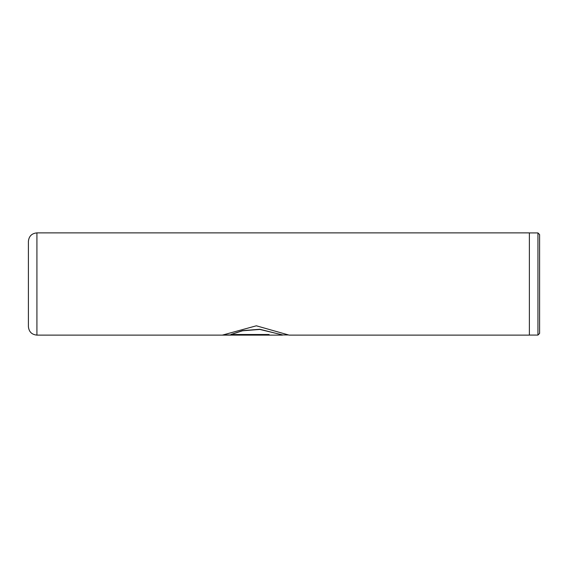 <?xml version="1.0" encoding="UTF-8"?>
<svg xmlns="http://www.w3.org/2000/svg" width="568" height="568" viewBox="0 0 568 568"><rect width="100%" height="100%" fill="white"/><g stroke="black" fill="none" stroke-linecap="round" stroke-linejoin="round"><path stroke-width="0.85" d="M28.4 326.6L28.4 241.4C28.904 236.224 31.744 233.384 36.92 232.88L36.92 335.12C31.744 334.616 28.904 331.776 28.4 326.6M537.939 232.923L539.6 234.584L539.6 333.416L537.939 335.077L537.939 232.923L529.376 232.923M36.92 232.88L529.376 232.88L529.376 335.12L289.119 335.12L256.346 325.798L222.422 335.106L269.104 335.106L269.104 334.502L230.899 334.502L242.493 330.796L259.796 329.426L282.488 334.907M28.4 284L28.4 302.744M222.883 334.935L269.104 334.935M288.587 334.95L282.41 334.95L259.796 329.27L242.493 330.64L230.899 334.502M537.939 335.077L529.376 335.077M282.41 335.12L36.92 335.12"/></g></svg>
